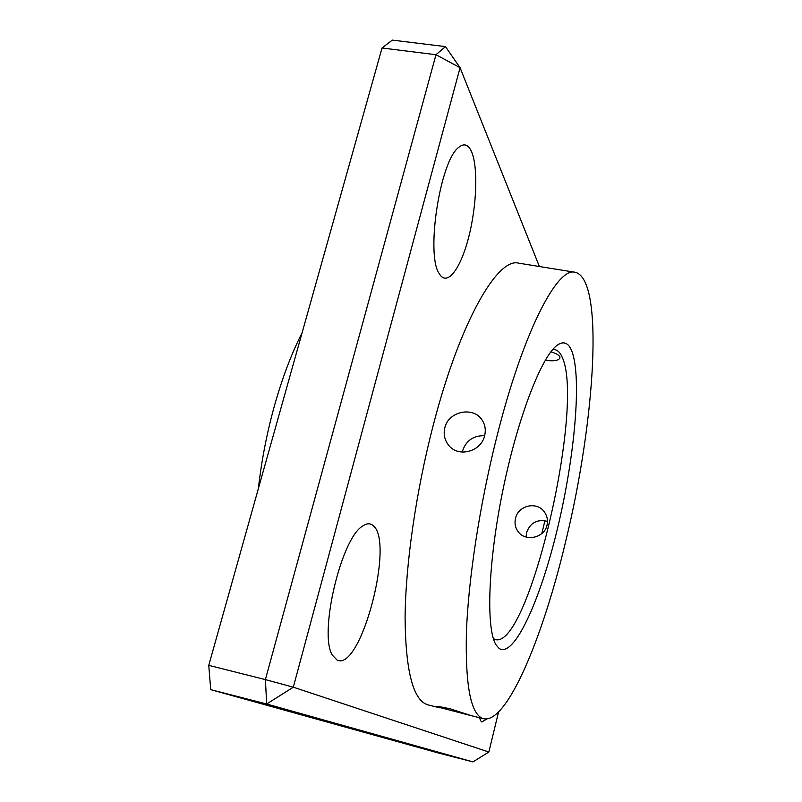 <?xml version="1.0" encoding="UTF-8"?>
<svg xmlns="http://www.w3.org/2000/svg" width="802" height="802" viewBox="0 0 802 802"><rect width="100%" height="100%" fill="white"/><g stroke="black" fill="none" stroke-linecap="round" stroke-linejoin="round"><path stroke-width="1.2" d="M515.496 518.483C514.373 523.485 515.315 527.957 518.333 531.906C525.681 541.972 544.498 537.871 547.044 525.089C548.047 520.568 547.285 516.368 544.758 512.498C537.591 500.849 518.102 505.16 515.496 518.483M526.112 537.029L526.543 532.658C530.272 522.693 537.25 518.934 547.485 521.38M450.493 708.908C441.722 706.903 436.96 706.141 436.238 706.612L471.526 715.725L450.493 708.908M444.819 427.827C443.336 434.163 444.549 439.877 448.438 444.97C457.962 458.042 481.3 451.807 484.649 435.596C485.992 429.892 485.14 424.709 482.102 420.037C473.581 406.143 448.428 411.105 444.819 427.827M571.806 351.065C582.021 377.562 574.683 457.18 557.46 528.588C540.398 600.036 514.132 658.422 499.135 648.457L496.027 644.848C485.862 628.958 487.957 562.944 502.914 490.092C517.791 417.22 541.821 355.697 557.41 345.081C563.686 340.76 568.488 342.755 571.806 351.065M493.39 638.653L495.616 639.655C529.079 648.046 585.109 405.231 562.172 357.221C560.277 352.77 557.881 350.253 554.994 349.702L552.548 349.742M302.123 332.73C291.697 353.181 282.565 377.181 274.735 404.739C266.986 432.418 261.542 460.358 258.384 488.548M545.25 360.309C553.751 361.411 558.653 360.619 559.956 357.923L559.846 356.81C558.904 355.015 555.926 353.341 550.904 351.777M575.004 272.269C557.089 266.775 522.643 333.101 496.538 437.922C479.646 505.12 468.278 579.776 466.393 632.958C465.28 686.652 471.005 715.234 483.586 718.722C506.914 724.016 543.024 637.5 565.781 540.969C595.124 421.1 604.628 278.374 575.004 272.269L518.623 263.156C497.501 257.191 459.767 322.163 433.16 425.551C415.927 491.837 405.381 565.731 405.09 618.653C405.702 672.136 413.401 700.898 428.168 704.938L440.017 707.885M462.634 450.674C466.283 440.408 473.611 435.426 484.619 435.717M337.111 660.086C360.98 672.006 395.276 540.187 372.76 525.32C369.953 523.084 366.594 523.325 362.694 526.052C341.131 538.082 318.434 634.402 332.469 655.274L337.111 660.086M439.316 273.753L439.737 274.434C447.516 286.454 460.739 268.419 468.669 237.282C476.699 206.294 478.263 167.287 471.586 151.779C468.398 144.571 464.198 143.037 458.965 147.187C440.057 160.039 425.551 255.176 439.316 273.753M479.536 717.71L480.568 720.687L481.892 722.011L486.834 718.923M210.705 689.64L438.433 753.008L472.979 761.9L266.685 703.996L210.705 689.64L208.761 665.359L265.392 679.605L435.977 54.716L382.033 48L392.278 40.1L445.471 46.626L435.977 54.716L460.067 67.699L293.301 687.194L488.839 752.025L498.543 712.016M208.761 665.359L382.033 48M541.811 533.571L544.949 520.658M539.385 266.515L460.067 67.699L445.471 46.626M265.392 679.605L266.685 703.996L293.301 687.194L265.392 679.605M488.839 752.025L472.979 761.9M471.526 715.725L483.586 718.722"/></g></svg>
